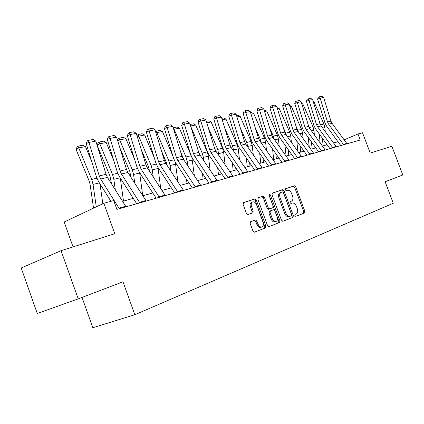 <?xml version="1.0" encoding="UTF-8"?>
<svg xmlns="http://www.w3.org/2000/svg" width="424" height="424" viewBox="0 0 424 424"><rect width="100%" height="100%" fill="white"/><g stroke="black" fill="none" stroke-linecap="round" stroke-linejoin="round"><path stroke-width="0.64" d="M294.855 215.588L295.767 216.346L304.559 212.981L304.861 211.311L295.74 186.878L294.41 185.792L285.511 188.733L285.288 189.894L286.242 190.662L287.403 190.27C289.142 189.989 290.583 191.155 291.728 193.752L292.496 195.809C293.329 198.522 292.984 200.298 291.458 201.14L290.297 201.554L290.069 202.73L291.002 203.488L292.247 203.048C293.949 202.799 295.364 203.949 296.482 206.504L297.251 208.56C298.088 211.285 297.743 213.081 296.233 213.961L295.083 214.396L294.855 215.588M250.605 221.72L250.187 223.554L252.953 231.038L254.384 232.177L265.551 227.905L265.933 226.103L256.276 200.022L254.803 198.883L243.524 202.608L243.116 204.4L246.445 213.415L247.939 214.565L252.794 212.859L253.202 211.062L251.57 206.636C250.849 204.23 251.204 202.651 252.635 201.888C254.257 201.586 255.582 202.598 256.615 204.914L262.986 222.123C263.733 224.667 263.325 226.294 261.772 227.01C260.214 227.2 258.953 226.188 257.983 223.983L256.912 221.089L255.465 219.955L250.605 221.72M78.233 298.883L37.27 313.484L21.2 268L61.061 250.685L78.233 298.883L122.992 281.796L134.837 314.725L393.281 203.244L385.119 181.726L402.8 174.98L391.866 146.248L370.221 153.08L362.515 132.754L357.967 133.995L360.246 140.021L116.902 209.398L113.712 200.563L103.811 203.26L64.172 222.033L73.055 246.895M61.061 250.685L114.782 233.725L103.811 203.26M281.483 220.194L282.882 221.275L293.011 217.401L293.339 215.689L284.054 190.768L282.686 189.671L272.399 193.068L272.033 194.77L281.483 220.194M279.591 222.536L268.927 226.612L267.544 225.494L257.903 199.476L258.285 197.732L262.949 196.19L264.391 197.319L268.26 207.749L269.675 208.862L272.701 207.792L273.067 206.053L269.065 195.284L269.314 194.086L270.321 194.865L279.946 220.782L279.591 222.536L268.832 226.628M82.039 297.431L92.84 327.731L134.837 314.725M268.169 207.781L268.71 209.233M337.976 141.738L333.556 142.957M327.1 144.743L322.41 146.042M315.785 147.875L310.808 149.253M304.008 151.135L298.724 152.598M291.739 154.532L286.126 156.085M278.939 158.073L272.976 159.721M265.583 161.767L259.239 163.521M251.633 165.625L244.881 167.496M237.043 169.664L229.85 171.651M221.768 173.888L214.109 176.008M205.767 178.319L197.589 180.582M188.977 182.967L180.248 185.378M171.338 187.843L162.016 190.424M152.794 192.973L142.819 195.734M133.268 198.379L122.584 201.336M357.967 133.995L344.15 139.825M291.458 201.14L290.175 201.628M295.676 216.357L303.446 213.383L303.748 211.719L294.638 187.313L293.313 186.231L285.331 188.866M282.723 221.312L291.887 217.809L292.216 216.097L282.946 191.203L281.578 190.106L272.155 193.222M291.357 215.811L291.585 214.613L283.423 192.692L282.464 191.924L281.191 192.348C279.633 193.19 279.273 194.987 280.105 197.732L285.723 212.832C286.836 215.376 288.246 216.537 289.963 216.33L291.357 215.811M281.043 192.406L280.079 192.788C278.52 193.63 278.16 195.422 278.992 198.167L280.105 197.732M289.428 216.521L288.839 216.738C287.122 216.95 285.712 215.784 284.599 213.246L278.992 198.167M258.046 197.886L262.949 196.19M272.701 207.792L268.546 209.292L267.136 208.179L263.272 197.759L261.831 196.635M278.457 222.945L278.812 221.19L268.975 194.886M272.282 218.583C273.226 220.75 274.45 221.741 275.945 221.556C277.418 220.867 277.794 219.282 277.058 216.807L274.858 210.882L273.464 209.774L270.438 210.855L270.062 212.609L272.282 218.583L271.148 219.001C272.097 221.164 273.316 222.155 274.81 221.969L275.07 221.874M270.438 210.855L269.309 211.285L268.938 213.034L270.062 212.609M271.148 219.001L268.938 213.034M260.924 227.317L260.633 227.423C259.069 227.614 257.808 226.607 256.843 224.402L255.778 221.513L254.331 220.379L250.494 221.773M252.513 201.935L251.506 202.333C250.081 203.096 249.72 204.675 250.436 207.076L251.57 206.636M251.851 213.187L252.073 211.497L250.436 207.076M254.289 232.193L264.412 228.319L264.799 226.517L255.153 200.467L253.679 199.328L243.275 202.767M313.177 101.421L313.967 101.829L323.925 124.047L324.864 127.571L325.256 131.562M326.469 143.874L326.57 144.891M322.378 138.235L323.13 145.845M320.152 142.92L319.256 133.931M313.967 101.829L313.341 101.951M343.652 144.754L328.6 124.147L327.514 121.964L320.157 98.145L317.613 99.105L324.948 122.859L326.575 126.124L340.774 145.57M347.028 143.789L332.045 123.315L330.959 121.147L323.65 97.478L320.157 98.145L319.426 96.736L321.874 96.269L323.65 97.478M317.613 99.105L318.408 97.117L319.426 96.736M301.618 103.371L302.847 104.007L312.97 126.659L313.924 130.253L314.401 134.965M311.412 141.796L312.128 148.888M308.402 125.35L309.774 128.567M309.234 147.054L308.253 137.413M302.847 104.007L301.872 104.198M289.587 105.385L291.293 106.27L301.581 129.378L302.556 133.041L303.123 138.542M300.017 145.549L300.69 152.052M295.968 126.076L298.464 132.05M297.897 151.432L296.816 141.07M291.293 106.27L289.942 106.535M332.84 147.833L317.581 126.797L316.474 124.577L308.979 100.287L306.414 101.257L313.887 125.483L315.541 128.811L329.941 148.66M336.349 146.831L321.159 125.939L320.062 123.728L312.61 99.592L308.979 100.287L308.253 98.845L310.797 98.363L312.61 99.592M306.414 101.257L307.225 99.232L308.253 98.845M321.588 151.039L306.117 129.559L304.999 127.29L297.351 102.518L294.765 103.498L302.392 128.207L304.066 131.604L318.663 151.872M325.245 150.001L309.843 128.663L308.725 126.405L301.13 101.792L297.351 102.518L296.63 101.039L299.28 100.536L301.13 101.792M294.765 103.498L295.597 101.431L296.63 101.039M277.095 107.622L279.278 108.623L289.73 132.203L290.731 135.94L291.399 142.31M288.172 149.502L288.792 155.343M282.983 126.691L286.635 135.616M286.115 156.069L284.928 144.923M279.278 108.623L277.513 108.973M264.136 110.129L264.724 110.017L266.77 111.077L277.397 135.145L278.414 138.961L279.204 146.285M275.849 153.673L276.4 158.772M269.394 127.179L273.337 136.115L274.275 139.305M273.708 159.519L272.558 148.994M266.77 111.077L264.56 111.507M250.616 112.747L251.644 112.546L253.732 113.627L264.544 138.213L265.588 142.109L266.511 150.488M263.018 158.083L263.49 162.344M255.168 127.518L260.31 139.22L261.359 143.132M260.776 163.097L259.684 153.297M253.732 113.627L251.05 114.157M309.875 154.378L294.192 132.431L293.048 130.11L285.251 104.834L282.644 105.83L290.424 131.043L292.125 134.509L306.928 155.221M313.681 153.292L298.067 131.498L296.933 129.193L289.184 104.081L285.251 104.834L284.536 103.323L287.292 102.799L289.184 104.081M282.644 105.83L283.497 103.721L284.536 103.323M297.669 157.861L281.764 135.42L280.603 133.056L272.643 107.251L270.019 108.258L277.959 133.995L279.692 137.535L294.696 158.709M301.639 156.726L285.803 134.45L284.647 132.097L276.74 106.466L272.643 107.251L271.938 105.703L274.81 105.157L276.74 106.466M270.019 108.258L270.888 106.106L271.938 105.703M284.944 161.486L268.805 138.542L267.629 136.12L259.499 109.768L256.854 110.791L264.963 137.074L266.723 140.694L281.944 162.344M289.078 160.309L273.019 137.524L271.848 135.124L263.77 108.947L259.499 109.768L258.804 108.178L261.799 107.617L263.77 108.947M256.854 110.791L257.75 108.592L258.804 108.178M236.497 115.476L238.012 115.185L240.143 116.293L251.141 141.409L252.206 145.39L253.282 154.935M240.254 127.672L246.726 142.464L247.876 147.139M249.646 162.747L250.022 166.07M247.293 166.828L246.264 157.855M240.143 116.293L236.942 116.918M271.651 165.275L255.285 141.796L254.087 139.321L245.782 112.392L243.122 113.436L251.406 140.286L253.192 143.985L268.631 166.139M275.976 164.046L259.684 140.736L258.492 138.282L250.245 111.538L245.782 112.392L245.099 110.77L248.226 110.176L250.245 111.538M243.122 113.436L244.033 111.189L245.099 110.77M221.741 118.333L223.782 117.941L225.96 119.07L237.149 144.748L238.246 148.813L239.496 159.657M224.598 127.608L232.538 145.851L233.804 151.379M235.702 167.703L235.967 169.96M233.216 170.724L232.278 162.694M225.96 119.07L222.197 119.807M257.766 169.234L241.161 145.194L239.942 142.665L231.456 115.137L228.78 116.192L237.244 143.641L239.062 147.425L254.723 170.103M262.286 167.946L245.756 144.091L244.547 141.579L236.115 114.247L231.456 115.137L230.783 113.473L234.053 112.853L236.115 114.247M228.78 116.192L229.718 113.897L230.783 113.473M206.303 121.322L208.921 120.814L211.147 121.969L222.536 148.236L223.655 152.391L225.107 164.676M208.142 127.285L217.708 149.386L219.113 155.868M221.148 172.976L221.275 174.026M218.508 174.794L217.676 167.84M211.147 121.969L206.769 122.828M243.244 173.379L226.395 148.75L225.16 146.163L216.478 118.005L213.786 119.075L222.441 147.144L224.291 151.018L240.18 174.248M247.971 172.027L231.202 147.594L229.967 145.024L221.355 117.072L216.478 118.005L215.821 116.298L219.24 115.651L221.355 117.072M213.786 119.075L214.745 116.727L215.821 116.298M190.138 124.449L193.376 123.824L195.655 125.006L207.246 151.882L208.396 156.133L210.076 170.029M190.816 126.654L202.2 153.085L203.356 157.368L203.753 160.632M199.715 154.601L198.708 152.258M203.128 179.05L202.428 173.331M195.655 125.006L190.609 125.992M228.032 177.714L210.945 152.47L209.684 149.82L200.801 121.01L198.098 122.096L206.949 150.817L208.836 154.781L224.953 178.589M232.988 176.299L215.975 151.262L214.719 148.628L205.905 120.034L200.801 121.01L200.165 119.255L203.743 118.577L205.905 120.034M198.098 122.096L199.084 119.69L200.165 119.255M173.204 127.799L177.11 126.972L179.437 128.18L190.546 154.071M191.865 157.421L194.372 175.743M179.437 128.18L174.078 129.23L185.956 156.959L187.143 161.343L187.689 165.704M173.352 127.698L174.078 129.23L173.718 129.463M184.027 160.208L180.613 151.845M187.026 183.502L186.486 179.204M212.095 182.256L194.754 156.366L193.471 153.652L184.382 124.153L181.668 125.255L190.726 154.659L192.644 158.719L208.995 183.142M217.289 180.778L200.027 155.099L198.75 152.407L189.729 123.13L184.382 124.153L183.762 122.35L187.509 121.64L189.729 123.13M181.668 125.255L182.675 122.79L183.762 122.35M155.481 131.461L160.06 130.274L162.445 131.509L172.854 155.915M175.351 162.36L177.942 181.869M162.445 131.509L156.827 132.611L168.927 161.025L170.141 165.514L170.861 171.116M156.127 131.032L156.827 132.611L156 133.157M167.236 165.604L166.42 162.567L161.502 151.008M170.151 188.171L169.807 185.5M195.369 187.026L177.773 160.458L176.469 157.67L167.157 127.454L164.433 128.573L173.713 158.693L175.663 162.853L192.252 187.912M200.817 185.474L183.306 159.122L182.007 156.361L172.769 126.379L167.157 127.454L166.558 125.599L170.49 124.857L172.769 126.379M164.433 128.573L165.471 126.05L166.558 125.599M136.941 135.601L138.049 134.53L142.178 133.735L144.621 135.002L154.219 157.638M157.929 167.342L160.738 188.457M144.621 135.002L138.722 136.157L151.05 165.291L152.301 169.886L153.228 176.903M138.049 134.53L138.722 136.157L137.392 137.053M149.55 171.243L148.543 166.855L141.277 149.667M152.449 193.074L152.343 192.273M177.794 192.035L159.943 164.751L158.613 161.894L149.073 130.921L146.338 132.05L155.847 162.922L157.834 167.194L174.667 192.925M183.523 190.403L165.752 163.351L164.433 160.516L154.967 129.792L149.073 130.921L148.501 129.007L152.629 128.228L154.967 129.792M146.338 132.05L147.409 129.463L148.501 129.007M117.591 140.455L118.073 138.887L119.054 138.208L123.4 137.365L125.902 138.669L134.556 159.217M139.602 172.542L142.708 195.559M125.902 138.669L119.701 139.883L132.267 169.77L133.555 174.487L134.726 183.115M119.054 138.208L119.701 139.883L117.814 141.181M130.995 177.301L129.76 171.36L119.822 147.711M159.313 197.303L141.192 169.261L139.841 166.33L130.057 134.562L127.322 135.712L137.069 167.369L139.093 171.757L156.17 198.199M165.339 195.586L147.308 167.793L145.962 164.883L136.258 133.375L130.057 134.562L129.511 132.595L133.857 131.774L136.258 133.375M127.322 135.712L128.419 133.056L129.511 132.595M106.217 142.522L99.688 143.805L97.239 145.522L98.103 142.761L99.084 142.072L103.652 141.187L106.217 142.522L113.775 160.59M120.299 178.022L123.495 201.082M99.084 142.072L112.503 174.487L113.828 179.32L115.296 189.804M111.512 183.825L110.002 176.103L97.239 145.522M139.841 202.858L121.46 174.015L120.077 171.005L110.039 138.394L107.304 139.56L117.305 172.054L119.367 176.554L136.692 203.753M146.195 201.045L127.894 172.462L126.527 169.478L116.568 137.143L110.039 138.394L109.53 136.369L114.104 135.505L116.568 137.143M107.304 139.56L108.438 136.835L109.53 136.369M85.489 146.582L78.615 147.934L76.172 149.677L77.067 146.847L78.043 146.148L82.86 145.215L85.489 146.582L91.775 161.698M99.985 183.857L102.82 203.732M78.043 146.148L91.685 179.453L93.047 184.419L96.275 206.833M93.524 208.136L90.089 184.392L89.188 181.096L76.172 149.677M119.303 208.709L100.652 179.023L99.248 175.928L88.939 142.438L86.21 143.619L96.476 176.988L98.575 181.615L110.945 201.321M126.008 206.801L107.442 177.386L106.048 174.317L95.829 141.118L88.939 142.438L88.468 140.344L93.291 139.432L95.829 141.118M86.21 143.619L87.376 140.821L88.468 140.344M293.313 186.231L294.41 185.792M294.638 187.313L295.74 186.878M303.748 211.719L304.861 211.311M303.446 213.383L304.559 212.981M281.578 190.106L282.686 189.671M282.946 191.203L284.054 190.768M292.216 216.097L293.339 215.689M291.887 217.809L293.011 217.401M284.599 213.246L285.723 212.832M288.998 216.685L290.122 216.277M263.272 197.759L264.391 197.319M267.136 208.179L268.26 207.749M268.567 209.286L269.696 208.857M269.203 195.31L270.321 194.865M278.812 221.19L279.946 220.782M254.289 220.395L255.428 219.966M255.778 221.513L256.912 221.089M256.843 224.402L257.983 223.983M252.073 211.497L253.202 211.062M253.679 199.328L254.803 198.883M255.153 200.467L256.276 200.022M264.799 226.517L265.933 226.103M264.412 228.319L265.551 227.905M323.925 124.047L320.512 124.857M324.864 127.571L322.733 128.096M328.6 124.147L332.045 123.315M327.514 121.964L330.959 121.147M343.387 144.356L346.768 143.397M312.97 126.659L309.366 127.518M313.924 130.253L311.433 130.862M301.581 129.378L297.834 130.269M302.556 133.041L299.683 133.745M317.581 126.797L321.159 125.939M316.474 124.577L320.062 123.728M332.57 147.43L336.084 146.434M306.117 129.559L309.843 128.663M304.999 127.29L308.725 126.405M321.318 150.626L324.975 149.587M289.73 132.203L285.834 133.131M290.731 135.94L287.44 136.751M277.397 135.145L273.337 136.115M278.414 138.961L274.678 139.878M264.544 138.213L260.31 139.22M265.588 142.109L261.364 143.142M294.192 132.431L298.067 131.498M293.048 130.11L296.933 129.193M309.605 153.96L313.41 152.879M281.764 135.42L285.803 134.45M280.603 133.056L284.647 132.097M297.394 157.431L301.363 156.302M268.805 138.542L273.019 137.524M267.629 136.12L271.848 135.124M284.658 161.046L288.802 159.869M251.141 141.409L246.726 142.464M252.206 145.39L247.796 146.471M255.285 141.796L259.684 140.736M254.087 139.321L258.492 138.282M271.365 164.825L275.69 163.6M237.149 144.748L232.538 145.851M238.246 148.813L233.635 149.942M241.161 145.194L245.756 144.091M239.942 142.665L244.547 141.579M257.474 168.773L261.995 167.491M222.536 148.236L217.708 149.386M223.655 152.391L218.837 153.573M226.395 148.75L231.202 147.594M225.16 146.163L229.967 145.024M242.947 172.902L247.674 171.561M207.246 151.882L202.2 153.085M208.396 156.133L203.356 157.368M210.945 152.47L215.975 151.262M209.684 149.82L214.719 148.628M227.736 177.227L232.691 175.822M191.097 155.735L185.956 156.959M192.422 160.049L187.143 161.343M194.754 156.366L200.027 155.099M193.471 153.652L198.75 152.407M211.793 181.758L216.987 180.285M174.094 159.79L168.927 161.025M175.679 164.152L170.141 165.514M177.773 160.458L183.306 159.122M176.469 157.67L182.007 156.361M195.061 186.518L200.51 184.965M156.239 164.051L151.05 165.291M158.115 168.461L152.301 169.886M159.943 164.751L165.752 163.351M158.613 161.894L164.433 160.516M177.481 191.51L183.21 189.883M137.466 168.529L132.267 169.77M139.666 172.987L133.555 174.487M141.192 169.261L147.308 167.793M139.841 166.33L145.962 164.883M158.995 196.768L165.021 195.056M117.713 173.241L112.503 174.487M120.14 177.773L113.828 179.32M121.46 174.015L127.894 172.462M120.077 171.005L126.527 169.478M139.517 202.301L145.872 200.499M96.895 178.207L91.685 179.453M99.364 182.866L93.047 184.419M100.652 179.023L107.442 177.386M99.248 175.928L106.048 174.317M118.974 208.142L125.679 206.234M280.079 192.788L281.064 192.395M288.839 216.738L289.963 216.33M268.546 209.292L269.675 208.862M274.81 221.969L275.945 221.556M254.331 220.379L255.465 219.955M260.633 227.423L261.772 227.01"/></g></svg>
